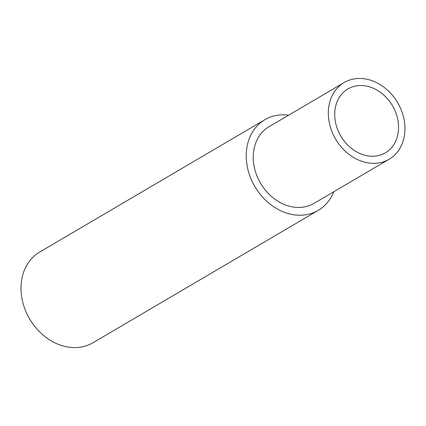 <?xml version="1.0" encoding="UTF-8"?>
<svg xmlns="http://www.w3.org/2000/svg" width="426" height="426" viewBox="0 0 426 426"><rect width="100%" height="100%" fill="white"/><g stroke="black" fill="none" stroke-linecap="round" stroke-linejoin="round"><path stroke-width="0.64" d="M288.652 115.164A52.6 42.557 59.6 0 0 277.837 115.185A52.6 42.557 59.6 0 0 264.908 119.669A52.6 42.557 59.6 0 0 251.09 179.058A52.6 42.557 59.6 0 0 305.288 214.848A52.6 42.557 59.6 0 0 318.211 210.359A52.6 42.557 59.6 0 0 333.702 191.806M344.112 82.569L269.04 126.698A44.448 35.96 59.6 0 0 257.357 176.886A44.448 35.96 59.6 0 0 303.163 207.127A44.448 35.96 59.6 0 0 314.084 203.335L389.156 159.212A44.448 35.96 59.6 0 0 400.834 109.024A44.448 35.96 59.6 0 0 355.034 78.778A44.448 35.96 59.6 0 0 344.112 82.569A44.448 35.96 59.6 0 0 332.429 132.763A44.448 35.96 59.6 0 0 378.235 163.004A44.448 35.96 59.6 0 0 389.156 159.212M264.908 119.669L39.693 252.043A52.6 42.557 59.6 0 0 25.874 311.433A52.6 42.557 59.6 0 0 80.072 347.222A52.6 42.557 59.6 0 0 92.996 342.733L318.211 210.359M376.302 155.985A37.041 29.969 59.6 0 0 385.402 152.827A37.041 29.969 59.6 0 0 395.136 111A37.041 29.969 59.6 0 0 356.967 85.796A37.041 29.969 59.6 0 0 347.866 88.959A37.041 29.969 59.6 0 0 338.132 130.782A37.041 29.969 59.6 0 0 376.302 155.985"/></g></svg>

